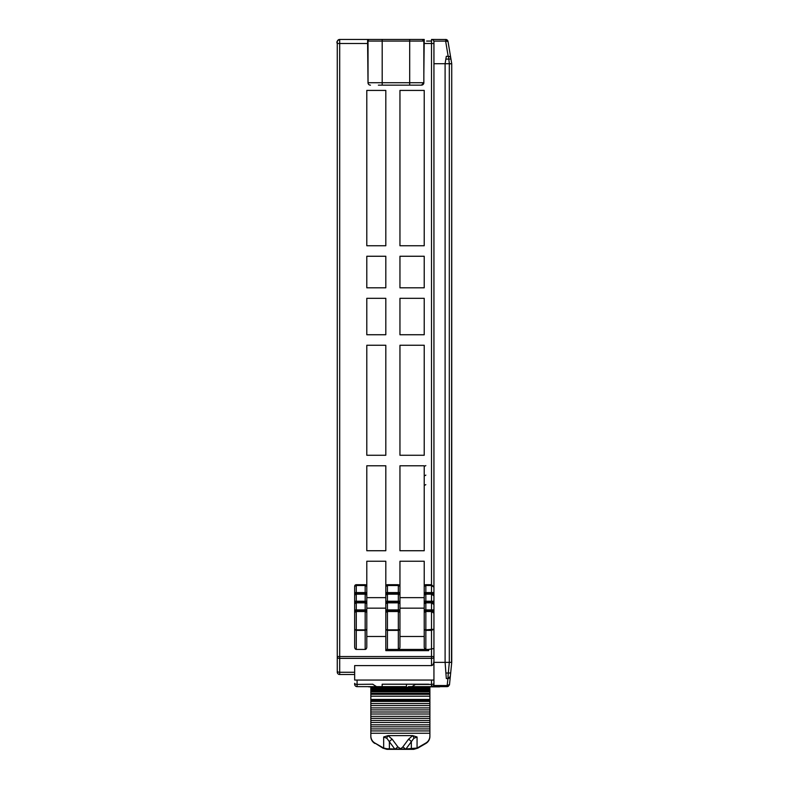 <?xml version="1.0" encoding="UTF-8"?>
<svg xmlns="http://www.w3.org/2000/svg" width="789" height="789" viewBox="0 0 789 789"><rect width="100%" height="100%" fill="white"/><g stroke="black" fill="none" stroke-linecap="round" stroke-linejoin="round"><path stroke-width="1.18" d="M357.082 680.049L357.082 684.398A2.426 1.085 0 0 1 354.656 683.313L354.656 684.211A2.426 2.426 -179.1 0 0 357.082 686.637L382.162 686.637L382.162 684.211L415.734 684.211L412.026 686.637L431.514 686.637L431.514 684.398A2.426 1.085 0 0 0 433.94 683.313L433.94 660.176A5.424 2.426 90 0 1 431.514 665.6L354.656 665.6L354.656 680.049L433.94 680.049M367.605 43.089L368.029 82.727L368.029 41.067A1.617 1.617 -90 0 1 369.647 39.45L424.226 39.45L423.851 74.235M426.652 41.067L431.514 41.067M385.811 592.569L387.429 592.569L387.429 594.186L398.386 594.186L399.954 594.995A1.617 1.617 0 0 0 398.337 593.377L399.954 594.995L399.954 608.161L424.226 608.161L424.226 561.245L399.954 561.245L399.954 586.326L398.386 585.517L387.429 585.517L387.429 584.708A1.617 1.617 0 0 0 385.811 586.326L385.811 609.917L387.429 609.917L387.429 629.849L385.811 629.553L385.811 609.917L385.811 636.476L366.796 636.476L366.796 609.917L365.169 609.917L365.169 610.725L356.273 610.725L356.273 611.534L365.169 611.534L365.169 610.725A1.617 1.617 0 0 1 366.796 612.343L366.796 646.911A2.515 1.617 -90 0 1 365.169 649.426L365.169 630.372L366.796 629.553L365.169 629.849L365.169 611.534L366.796 612.343A1.617 1.617 0 0 0 365.169 610.725L366.796 612.343L366.796 603.674A1.617 1.617 0 0 0 365.169 602.056L365.169 601.248L366.796 601.248L366.796 594.995A1.617 1.617 0 0 0 365.169 593.377L365.169 594.186L356.273 594.186L356.273 601.248L365.169 601.248L365.169 594.186L366.796 594.995L365.169 593.377L356.273 593.377L356.273 594.186L354.656 594.995L354.656 603.674L356.273 602.865L365.169 602.865L365.169 602.056L356.273 602.056L356.273 609.917L365.169 609.917L365.169 602.865L366.796 603.674A1.617 1.617 0 0 0 365.169 602.056L366.796 603.674L366.796 601.248L366.796 608.161L385.811 608.161L385.811 601.248L387.429 601.248L387.429 602.865L398.386 602.865L399.954 603.674A1.617 1.617 0 0 0 398.337 602.056L399.954 603.674L399.954 636.476L424.226 636.476L424.226 609.917L424.226 646.911A2.515 1.617 90 0 0 425.843 649.426L385.811 649.426M339.329 39.48A2.426 2.426 0 0 1 339.664 39.45A2.426 2.426 0 0 0 339.329 39.48A2.426 2.426 31 0 1 339.694 39.45A2.426 2.426 0 0 0 337.268 41.876L337.268 43.494L337.268 41.876L337.268 43.494L367.605 43.494L367.605 39.45L339.694 39.45L339.694 656.556L431.514 656.556L431.514 611.534L425.843 611.534L425.843 610.725A1.617 1.617 0 0 0 424.226 612.343A1.617 1.617 0 0 1 425.843 610.725L431.514 610.725A2.426 2.426 0 0 1 433.082 611.307A2.426 2.426 0 0 0 431.514 610.725L431.514 609.917L424.226 609.917L424.226 601.248L425.843 601.248L424.226 603.674L425.843 602.865L425.843 610.725L424.226 612.343L425.843 611.534L425.843 629.849L424.226 629.553L425.843 630.372L425.843 649.426L428.683 649.426L428.683 650.639L385.811 650.639L385.811 629.553L387.429 630.372L398.337 630.372L399.954 629.553L398.337 629.849L398.337 610.725L399.954 612.343L399.954 609.917L398.337 609.917L398.337 584.708L399.402 585.063L399.954 586.326L399.954 594.995M424.226 465.786L424.226 550.732L399.954 550.732L399.954 465.786L424.226 465.786M424.226 345.247L424.226 455.263L399.954 455.263L399.954 345.247L424.226 345.247M424.226 298.321L424.226 334.733L399.954 334.733L399.954 298.321L424.226 298.321M424.226 256.257L424.226 287.807L399.954 287.807L399.954 256.257L424.226 256.257M424.226 90.419L424.226 245.744L399.954 245.744L399.954 90.419L424.226 90.419M385.811 245.744L385.811 90.419L366.796 90.419L366.796 245.744L385.811 245.744M385.811 334.733L385.811 298.321L366.796 298.321L366.796 334.733L385.811 334.733M385.811 455.263L385.811 345.247L366.796 345.247L366.796 455.263L385.811 455.263M387.429 584.708L385.811 586.326L385.811 561.245L366.796 561.245L366.796 586.326A1.617 1.617 0 0 0 365.169 584.708L356.273 584.708A1.617 1.617 0 0 0 354.656 586.326L356.273 584.708L356.273 585.517L354.656 586.326L354.656 594.995L356.273 593.377A1.617 1.617 0 0 0 354.656 594.995M385.811 287.807L385.811 256.257L366.796 256.257L366.796 287.807L385.811 287.807M385.811 550.732L385.811 465.786L366.796 465.786L366.796 550.732L385.811 550.732M433.94 660.176L433.94 587.134L431.514 584.708L433.94 587.134L433.94 629.257L431.514 630.372L425.843 630.372L425.843 629.849L433.94 629.257M451.407 61.759L450.844 58.356A2.426 2.426 0 0 0 448.448 56.325L446.318 56.325L448.448 56.325L449.355 63.722L451.732 63.722L451.732 125.579L451.732 63.722L450.263 63.85L451.732 63.722L451.732 129.81L451.732 63.722L451.732 129.81L451.732 63.722L451.732 129.81L451.732 63.722L451.732 129.81L451.732 63.722L451.732 129.81L451.732 63.722L450.263 63.85L451.732 63.722L450.263 63.85L451.732 63.722L450.263 63.85L451.732 63.722L451.042 59.55M433.94 456.89L433.94 181.263M433.94 179.645L433.94 167.012M433.94 145.758L433.94 132.236M433.94 130.619L433.94 111.851M446.14 39.509L432.323 39.45M382.192 39.45L382.192 41.067L368.029 41.067A1.617 1.617 0 0 1 369.647 39.45L360.109 39.45M451.732 560.239L451.732 63.722L448.024 41.482L445.637 41.107L446.002 39.48L448.024 41.482L449.04 47.557M367.605 43.494L368.009 74.235M433.94 648.538L428.683 649.426M356.273 649.426A2.515 1.617 -90 0 1 354.656 646.911L354.656 612.343L356.273 611.534L356.273 629.849L354.656 629.553L356.273 630.372L356.273 649.426L365.169 649.426M354.656 646.911L354.656 592.569L356.273 592.569L356.273 593.377M424.699 585.182A1.617 1.617 0 0 0 424.226 586.326L425.843 584.708A1.617 1.617 0 0 0 424.798 585.093M387.389 584.708L398.337 584.708M399.954 603.674L399.954 601.248L387.429 601.248L387.429 594.186L385.811 594.995L387.389 593.377L398.337 593.377M387.429 610.725A1.617 1.617 0 0 0 385.811 612.343A1.617 1.617 0 0 1 387.429 610.725L385.811 612.343L387.429 611.534L398.386 611.534L399.954 612.343L399.954 646.911A2.515 1.617 -90 0 1 398.337 649.426L398.337 629.849L387.429 629.849L387.429 649.426M447.166 39.992L447.679 40.574M449.336 63.722L445.104 63.722L445.104 662.365L449.326 662.365L448.31 673.017A2.426 0.759 5.7 0 0 450.726 672.494L451.732 662.356L449.326 662.365M446.318 56.325L445.095 63.702L433.94 63.722L433.94 41.876L433.94 587.134L431.514 585.517L431.514 39.45A2.426 2.426 -129.8 0 1 433.94 41.876A2.426 2.426 -129.8 0 0 431.514 39.45M451.535 662.356L451.732 63.722M412.026 686.637L433.94 686.637M433.851 685.533L432.323 686.637L447.116 686.637L432.323 686.637L447.116 686.637L432.323 686.637L447.116 686.637L449.513 684.448L450.322 676.508M415.734 684.211L406.434 684.211L406.434 686.637L357.082 686.637L356.243 686.489L357.082 686.637L357.082 684.398L372.862 684.211M433.94 609.917L431.514 609.917L431.514 602.865L425.843 602.865L425.843 602.056A1.617 1.617 0 0 0 424.798 602.441A1.617 1.617 0 0 1 425.843 602.056L431.514 602.056L433.94 604.482A2.426 2.426 0 0 0 431.514 602.056L431.514 601.248L433.94 601.248M424.699 602.53A1.617 1.617 0 0 0 424.226 603.664A1.617 1.617 0 0 1 424.699 602.53M424.226 592.569L425.843 592.569L425.843 594.186L424.226 594.995L425.843 593.377A1.617 1.617 0 0 0 424.226 594.995A1.617 1.617 0 0 1 425.843 593.377L431.514 593.377L433.94 595.803A2.426 2.426 0 0 0 433.22 594.087A2.426 2.426 0 0 1 433.94 595.803L431.514 594.186L431.514 592.569L433.94 592.569M425.843 584.708L425.843 585.517L424.226 586.326L425.843 584.708L431.514 584.708M433.94 662.365L445.104 662.365L446.318 678.55L447.925 678.55L448.31 673.017L445.903 673.007M450.726 672.494L450.332 676.36A2.426 2.426 0 0 1 447.925 678.55L450.322 676.439M449.513 684.497L447.225 685.542L447.097 686.637M449.365 685.158L449.503 684.586M447.925 678.55L447.057 686.637M433.546 685.533L447.225 685.542M447.757 678.55L446.318 678.55M433.94 684.211A2.426 2.426 86.4 0 1 431.514 686.637A2.426 2.426 86.4 0 0 433.94 684.211L433.94 683.313M431.514 610.725L431.514 611.534L433.94 613.152A2.426 2.426 0 0 0 433.23 611.436A2.426 2.426 0 0 1 433.94 613.152L431.514 610.725L433.94 613.152M431.514 602.865L433.94 604.482A2.426 2.426 0 0 0 431.514 602.056L431.514 602.865M431.514 593.377A2.426 2.426 0 0 1 433.072 593.949A2.426 2.426 0 0 0 431.514 593.377L433.94 595.803M451.022 59.461A2.426 0.759 170.5 0 0 448.635 59.096L445.854 59.096L445.095 63.702M399.954 612.343A1.617 1.617 0 0 0 398.337 610.725L398.337 609.917L387.429 609.917L387.429 602.865L385.811 603.674L387.389 602.056L398.337 602.056M387.429 602.056A1.617 1.617 0 0 0 385.811 603.674A1.617 1.617 0 0 1 387.429 602.056L387.389 602.056M387.429 593.377A1.617 1.617 0 0 0 385.811 594.995A1.617 1.617 0 0 1 387.429 593.377L387.389 593.377M399.954 592.569L387.429 592.569L387.429 585.517L385.811 586.326M387.389 610.725L398.337 610.725M399.954 597.648L424.226 597.648M425.804 484.663L424.226 485.472M425.843 475.136L424.226 475.945M425.843 465.609L424.226 466.417M451.732 182.072L451.732 662.365L451.732 182.072M447.856 40.9L447.432 40.249M409.698 85.153L409.698 82.727L423.851 82.727A2.426 2.426 -90 0 1 421.425 85.153L378.375 85.153M354.656 603.674L356.273 602.056A1.617 1.617 0 0 0 354.656 603.674L354.656 612.343L356.273 610.725A1.617 1.617 0 0 0 354.656 612.343L356.273 610.725L356.273 609.917L354.656 609.917M423.851 41.067L423.851 82.727L423.851 41.067L422.233 39.45A1.617 1.617 -90 0 1 423.851 41.067L409.698 41.067L409.698 39.45M368.009 43.089L368.009 82.727A2.426 2.426 90 0 0 370.455 85.153A2.426 2.426 -90 0 1 368.029 82.727L409.698 82.727L409.698 41.067L382.192 41.067L382.192 85.153M354.656 674.506L339.694 674.506A2.426 2.426 -3.1 0 1 337.268 672.08L337.268 671.183A2.426 1.085 0 0 0 339.694 672.267L354.656 672.267M366.796 586.326L365.169 584.708L365.169 585.517L356.273 585.517L356.273 592.569L365.169 592.569L365.169 585.517L366.796 586.326L366.796 594.995A1.617 1.617 0 0 0 365.169 593.377L365.169 592.569L366.796 592.569M337.268 41.876L337.268 671.183M337.278 41.659A2.426 2.426 31 0 1 337.436 40.989A2.426 2.426 0 0 0 337.278 41.659A2.426 2.426 0 0 1 337.436 40.989M337.554 40.722A2.426 2.426 31 0 1 337.978 40.16A2.426 2.426 0 0 0 337.554 40.722A2.426 2.426 0 0 1 337.978 40.16M338.303 39.884A2.426 2.426 31 0 1 338.806 39.618A2.426 2.426 0 0 0 338.303 39.884A2.426 2.426 0 0 1 338.806 39.618M428.683 684.211L382.162 684.211M376.531 686.637L372.95 684.398M366.796 597.648L385.811 597.648M370.84 693.353L370.84 699.439L429.897 699.439L429.897 691.835L370.84 691.835L370.84 693.353L429.897 693.353M429.897 691.835L429.897 687.377L370.84 687.377L370.84 691.835M370.84 699.439L370.84 700.553L429.897 700.553L429.897 699.439M429.897 700.553L429.897 701.421L370.84 701.421L370.84 700.553M370.84 701.421L370.84 707.891L429.897 707.891L429.897 701.421M429.897 707.891L429.897 709.883L370.84 709.883L370.84 707.891M370.84 709.883L370.84 716.353L429.897 716.353L429.897 709.883M429.897 716.353L429.897 718.345L370.84 718.345L370.84 716.353M370.84 718.345L370.84 724.815L429.897 724.815L429.897 718.345M429.897 724.815L429.897 726.807L370.84 726.807L370.84 724.815M370.84 726.807L370.84 733.267L429.897 733.267L429.897 726.807M413.791 748.761L413.791 749.333L417.776 748.15L425.843 743.455A8.087 8.087 -0 0 0 429.897 736.453L429.897 736.029A8.087 8.087 180 0 1 425.843 743.031L417.835 747.647A8.087 8.087 180 0 1 417.065 748.041L417.065 736.975L412.667 735.614L408.485 739.293L402.765 747.015A4.044 1.992 -143.5 0 1 405.309 749.027L417.065 748.041M405.95 749.008L413.791 738.356L417.065 736.975M413.791 749.333L386.935 749.333L382.951 748.15L374.883 743.031A8.087 8.087 180 0 1 370.84 736.029L370.84 733.267M411.345 748.81L411.345 741.729A4.044 1.992 36.5 0 0 408.485 739.293M402.765 747.015L400.368 749.077L405.309 749.027M395.427 749.027A4.044 1.992 143.5 0 1 397.962 747.015L392.241 739.293A4.044 1.992 -36.5 0 0 389.381 741.729L394.776 749.008L400.368 749.077M386.935 749.333L386.935 748.761L394.776 749.008M414.126 738.08L412.667 735.614L388.06 735.614L383.661 736.975L386.935 738.356L389.381 741.729L389.381 748.81M392.241 739.293L388.06 735.614L386.6 738.08M386.935 748.761L383.661 748.041A8.087 8.087 180 0 1 382.892 747.647L374.883 743.031M429.897 733.267L429.897 736.029M370.84 736.029L370.84 736.453A8.087 8.087 -0 0 0 374.883 743.455M370.84 686.637L370.84 687.377M429.897 687.377L429.897 686.637M368.325 686.637A1.213 1.213 89.9 0 0 369.015 686.854L370.84 686.854L369.015 686.854A1.213 1.213 89.9 0 1 368.325 686.637A1.213 1.213 118.3 0 0 369.015 686.854L370.84 686.854L368.463 686.637M432.924 686.637L439.404 686.854A1.213 1.213 -47.1 0 0 440.094 686.637A1.213 1.213 -47.1 0 1 439.404 686.854L429.897 686.854L439.956 686.637M370.84 686.854L369.124 686.854L370.84 686.854M359.922 686.637L382.162 686.637M408.377 686.637L416.474 686.637M376.501 686.637L377.221 686.637M413.239 686.637L408.978 686.637L413.239 686.637M411.227 686.637L412.065 686.637L411.227 686.637M412.509 686.637L411.286 686.637L412.509 686.637M433.94 657.286A2.426 1.085 180 0 1 431.514 658.371L339.694 658.371L339.694 674.506A2.426 2.426 -3.1 0 1 337.268 672.08M431.514 665.6L431.514 656.556L433.94 656.556M433.94 43.494L424.226 43.494M448.448 56.325A2.426 2.426 0 0 1 450.844 58.356M449.306 662.365L449.306 63.722M433.565 686.045L431.514 686.045M425.843 594.186L425.843 601.248L431.514 601.248L431.514 594.186L425.843 594.186M425.843 585.517L425.843 592.569L431.514 592.569L431.514 585.517L425.843 585.517M415.635 684.398L431.514 684.398L431.514 680.049M337.268 656.556L339.694 656.556L339.694 658.371A2.426 1.085 180 0 1 337.268 657.286M433.812 41.107L445.637 41.107L448.172 56.325M365.169 629.849L356.273 629.849L356.273 630.372L365.169 630.372L365.169 629.849M354.656 601.248L356.273 601.248L356.273 602.056M368.029 82.727L368.009 68.978L368.029 82.727A2.426 2.426 0 0 0 370.455 85.153M429.897 696.204L370.84 696.204M429.897 689.527L370.84 689.527M370.84 690.661L429.897 690.661M429.897 694.3L370.84 694.3M370.84 703.532L429.897 703.532M429.897 705.553L370.84 705.553M370.84 711.994L429.897 711.994M429.897 714.006L370.84 714.006M370.84 720.456L429.897 720.456M429.897 722.468L370.84 722.468M370.84 728.908L429.897 728.908M370.84 688.797L429.897 688.797M429.897 688.294L370.84 688.294M429.897 730.93L370.84 730.93M400.368 748.574L397.962 747.015M383.661 736.975L383.661 748.041M447.087 39.933A2.357 2.357 0 0 0 446.041 39.489L445.706 39.45M447.994 41.383A2.357 2.357 0 0 0 445.637 39.46L446.919 39.815M425.843 602.056L424.226 603.674M399.954 586.326L399.431 585.132M447.698 686.568L448.556 686.164M423.851 82.727L421.425 85.153M337.268 43.494C336.351 41.975 337.159 40.624 339.694 39.45"/></g></svg>
